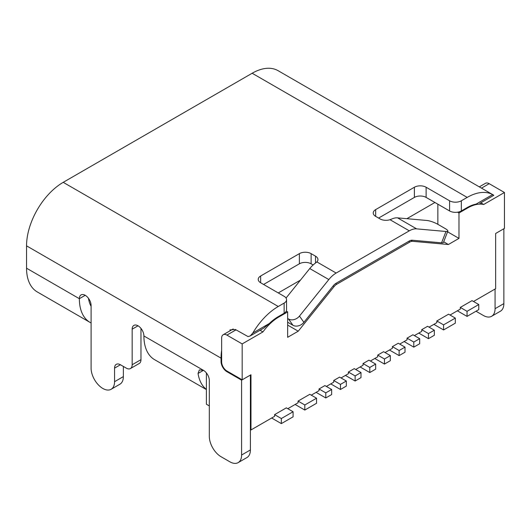<?xml version="1.0" encoding="UTF-8"?>
<svg xmlns="http://www.w3.org/2000/svg" width="531" height="531" viewBox="0 0 531 531"><rect width="100%" height="100%" fill="white"/><g stroke="black" fill="none" stroke-linecap="round" stroke-linejoin="round"><path stroke-width="0.8" d="M311.12 263.801A8.297 4.792 -0 0 0 299.384 263.801L299.384 253.639A8.297 4.792 180 0 1 311.12 253.639L311.12 263.801L313.131 264.962M311.12 253.639L315.52 256.181A8.297 4.792 180 0 1 317.95 259.566A8.297 4.792 180 0 1 316.874 261.922L315.52 263.051A20.742 11.974 120 0 0 309.759 268.553L286.043 298.05M229.923 329.897L235.419 329.525L248.043 336.581L250.24 335.911L252.816 333.03A51.859 29.942 -60 0 1 278.264 306.487L284.131 303.095A8.297 4.792 -0 0 0 286.561 299.71A8.297 4.792 -0 0 0 284.131 296.325L260.661 282.771A8.297 4.792 180 0 1 258.232 279.386A8.297 4.792 180 0 1 260.661 275.994L260.661 282.771M252.816 333.03L269.336 323.492A39.413 22.753 -60 0 1 278.264 316.649L284.131 313.257L284.131 303.095M250.393 449.949L250.393 375.078L241.592 380.163L241.592 455.027L250.393 449.949A16.594 9.585 60 0 1 246.955 457.543L238.153 462.627A16.594 9.585 -120 0 0 241.592 455.027M90.097 322.436L37.289 291.944A51.859 29.942 -60 0 1 26.55 268.208L79.358 298.694A8.297 4.792 60 0 1 81.077 294.897A8.297 4.792 60 0 1 85.225 295.309L79.358 298.694A51.859 29.942 120 0 0 90.097 322.436A51.859 29.942 120 0 0 91.093 322.967M88.485 298.329A39.413 22.753 120 0 0 91.093 306.287M198.056 373.452L199.344 369.908L203.453 370.339L198.056 373.452A51.859 29.942 120 0 0 206.386 389.389M206.386 389.575L154.64 359.699A51.859 29.942 -60 0 1 143.901 335.957A8.297 4.792 60 0 0 138.033 325.795L132.166 329.18L132.166 364.751L140.967 359.666A8.297 4.792 60 0 1 139.248 363.469L130.447 368.547A8.297 4.792 -120 0 0 132.166 364.751M316.874 261.922L336.163 273.053L409.295 230.832A20.742 11.974 -60 0 1 416.629 228.868L445.974 231.489L441.573 242.833A8.297 1.752 21.2 0 0 443.445 242.448L447.845 231.104A8.297 1.752 -158.8 0 1 445.974 231.489M375.663 216.376L375.663 209.599A8.297 4.792 -0 0 0 373.233 212.991A8.297 4.792 -0 0 0 375.663 216.376L380.063 218.918A8.297 4.792 -0 0 0 390.006 219.701L391.798 219.011A20.742 11.974 -60 0 1 397.56 217.856L426.904 220.478A8.297 1.752 -158.8 0 1 437.856 224.321L445.19 228.556A8.297 1.752 -158.8 0 1 447.845 231.104M375.663 209.599L414.386 187.244L414.386 197.406A8.297 4.792 180 0 1 426.121 197.406L449.591 210.953A8.297 4.792 -0 0 0 461.326 210.953L461.326 200.791A8.297 4.792 180 0 1 449.591 200.791L449.591 210.953M426.121 197.406L426.121 187.244A8.297 4.792 -0 0 0 414.386 187.244M426.121 187.244L449.591 200.791M461.326 210.953L467.194 207.568A39.413 22.753 120 0 1 476.115 204.11L492.642 194.572A51.859 29.942 120 0 0 467.194 197.406L461.326 200.791M26.55 268.208L26.55 245.846A51.859 29.942 -60 0 1 63.222 182.332L252.152 73.251A51.859 29.942 120 0 1 278.085 70.683L492.642 194.572C494.215 195.501 494.142 195.541 492.436 194.691M299.384 253.639L260.661 275.994M221.639 350.261A51.859 29.942 120 0 0 221.055 358.146L221.055 361.531L221.639 361.193M227.507 371.355L226.923 371.693L241.592 380.163M226.923 371.693A8.297 4.792 60 0 1 221.055 361.531M85.225 295.309A8.297 4.792 60 0 1 91.093 305.471L91.093 368.136A16.594 9.585 -120 0 0 102.828 388.466A16.594 9.585 -120 0 0 111.125 389.283A16.594 9.585 -120 0 0 114.563 381.689L123.365 376.605A16.594 9.585 60 0 1 119.926 384.205L111.125 389.283M114.563 368.136A8.297 4.792 60 0 1 116.282 364.339A8.297 4.792 60 0 1 120.431 364.751L114.563 368.136L114.563 381.689M120.431 364.751L126.298 368.136A8.297 4.792 -120 0 0 130.447 368.547M132.166 329.18A8.297 4.792 60 0 1 133.885 325.384A8.297 4.792 60 0 1 138.033 325.795M143.901 335.957L203.453 370.339A8.297 4.792 60 0 1 209.32 380.501L209.32 436.396A16.594 9.585 -120 0 0 221.055 456.72L229.857 461.804A16.594 9.585 -120 0 0 238.153 462.627M378.596 218.068L414.386 197.406M336.163 273.053A20.742 11.974 120 0 0 328.828 279.558L299.477 316.071L303.878 322.33L333.229 285.817A8.297 4.792 120 0 1 336.163 283.215L409.295 240.994A8.297 4.792 -60 0 1 412.229 240.211L441.573 242.833M299.384 263.801L263.595 284.463M286.561 299.71L286.561 309.872A8.297 4.792 180 0 1 284.131 313.257M269.336 323.492L263.807 328.092L249.962 336.083M140.967 328.397L140.967 359.666M123.365 366.443L123.365 376.605M303.878 322.33A8.297 6.545 144.9 0 1 292.933 325.264L288.532 319.005A8.297 6.545 -35.1 0 0 299.477 316.071M287.649 322.217L292.933 325.264M287.649 318.494L288.532 319.005M495.065 308.69A16.594 9.585 60 0 1 491.626 316.284L500.428 311.206A16.594 9.585 -120 0 0 503.866 303.606L495.065 308.69L495.065 289.037M503.866 303.606L503.866 228.742L495.649 233.481L504.45 228.403L504.45 192.494L489.197 183.686A7.467 4.314 -120 0 0 485.46 183.314L479.314 186.866M491.626 316.284A16.594 9.585 60 0 1 483.329 315.46L475.995 311.226M480.794 202.809L483.688 204.481A39.413 22.753 120 0 0 467.778 207.906L458.976 212.991L458.976 238.392L448.39 244.512L412.521 241.306A7.467 4.314 -60 0 0 409.879 242.01L336.747 284.238A7.467 4.314 -60 0 0 334.105 286.574L298.236 331.198L287.649 337.311L287.649 311.903L278.848 316.987A39.413 22.753 -60 0 0 262.938 331.928L242.176 343.915L226.923 335.107A7.467 4.314 -120 0 0 223.186 334.736A7.467 4.314 -120 0 0 221.639 338.161L221.639 361.87A7.467 4.314 -120 0 0 226.923 371.016L242.176 379.824L242.176 343.915M473.499 301.489L495.649 288.698L495.649 233.481M483.688 204.481L504.45 192.494M250.393 429.619L250.977 429.957L250.977 374.74L242.176 379.824M250.977 429.957L274.593 416.324L274.593 414.631L286.328 407.854L293.079 411.751L293.079 416.835L281.344 423.612L271.66 418.016M287.795 408.704L298.064 402.777L298.064 401.084L309.799 394.307L316.549 398.204L316.549 403.281L304.814 410.058L295.13 404.469M311.266 395.15L319.038 390.663L319.038 388.971L324.906 385.586L331.656 389.482L331.656 394.56L325.788 397.951L316.104 392.356M326.373 386.429L333.707 382.194L333.707 380.501L339.575 377.116L346.325 381.012L346.325 386.09L340.457 389.482L330.773 383.893M341.041 377.959L348.376 373.724L348.376 372.032L354.243 368.647L360.994 372.543L360.994 377.621L355.126 381.012L345.442 375.424M355.71 369.496L363.045 365.262L363.045 363.562L368.912 360.177L375.663 364.074L375.663 369.151L369.795 372.543L360.111 366.954M370.379 361.027L377.714 356.792L377.714 355.093L383.581 351.708L390.331 355.604L384.464 358.989L377.714 355.093M385.048 352.557L392.382 348.323L392.382 346.63L398.25 343.238L405 347.135L399.133 350.526L392.382 346.63M399.717 344.088L407.051 339.853L407.051 338.161L412.919 334.769L419.669 338.665L413.802 342.057L407.051 338.161M414.386 335.619L421.72 331.384L421.72 329.691L427.588 326.299L434.331 330.196L428.464 333.587L421.72 329.691M429.055 327.149L436.827 322.662L436.827 320.97L448.562 314.193L455.313 318.089L443.577 324.866L436.827 320.97M450.029 315.036L460.297 309.108L460.297 307.416L472.032 300.639L478.783 304.535L467.048 311.312L460.297 307.416M206.386 372.941L206.386 404.217L209.32 405.91M260.044 330.262L262.938 331.928M434.922 202.49L406.859 218.692M300.46 280.116L278.264 292.933M457.603 212.194L458.976 212.991M286.275 311.113L287.649 311.903M437.856 204.183L437.856 224.321M447.573 231.808L458.976 238.392M443.697 241.797L448.39 244.512M287.649 325.085L298.236 331.198M375.663 364.074L369.795 367.459L363.045 363.562M369.795 367.459L369.795 372.543M360.994 372.543L355.126 375.928L348.376 372.032M355.126 375.928L355.126 381.012M346.325 381.012L340.457 384.398L333.707 380.501M340.457 384.398L340.457 389.482M331.656 389.482L325.788 392.867L319.038 388.971M325.788 392.867L325.788 397.951M316.549 398.204L304.814 404.98L298.064 401.084M304.814 404.98L304.814 410.058M293.079 411.751L281.344 418.528L274.593 414.631M281.344 418.528L281.344 423.612M384.464 358.989L384.464 364.074L374.78 358.485M390.331 355.604L390.331 360.688L384.464 364.074M399.133 350.526L399.133 355.604L389.449 350.015M405 347.135L405 352.219L399.133 355.604M413.802 342.057L413.802 347.135L404.118 341.546M419.669 338.665L419.669 343.749L413.802 347.135M428.464 333.587L428.464 338.665L418.786 333.076M434.331 330.196L434.331 335.28L428.464 338.665M443.577 324.866L443.577 329.943L433.893 324.355M455.313 318.089L455.313 323.167L443.577 329.943M467.048 311.312L467.048 316.396L457.364 310.808M478.783 304.535L478.783 309.619L467.048 316.396M315.52 263.051L315.52 256.181M390.006 219.701L409.295 230.832M467.194 197.406L252.152 73.251M278.264 306.487L63.222 182.332M221.055 358.146L26.55 245.846M309.759 268.553L328.828 279.558M397.56 217.856L416.629 228.868M467.194 207.568L467.778 207.906M278.264 316.649L278.848 316.987M410.848 240.344L412.521 241.306M408.704 241.333L409.879 242.01M335.599 283.574L336.747 284.238M333.09 285.99L334.105 286.574M236.003 329.864L226.923 335.107M481.504 188.127L489.197 183.686M479.931 203.313L493.77 195.322M233.202 328.961L223.186 334.736"/></g></svg>
